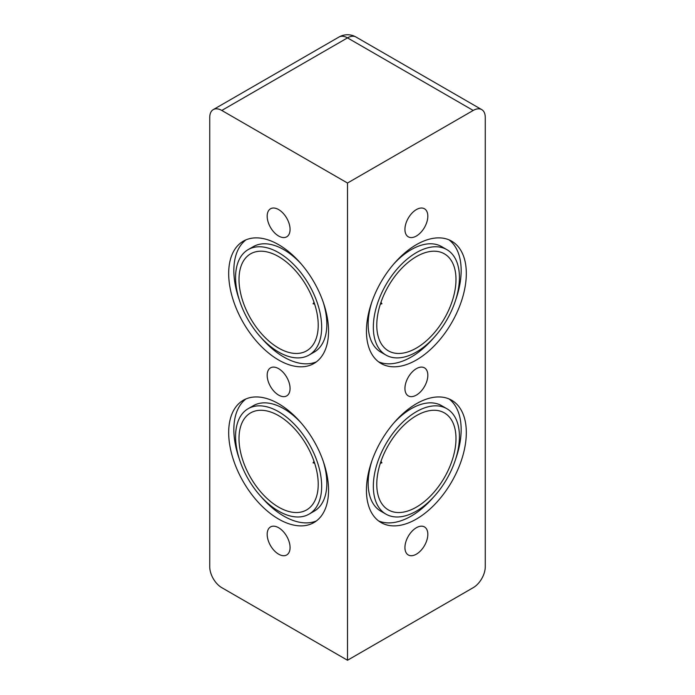 <?xml version="1.0" encoding="UTF-8"?>
<svg xmlns="http://www.w3.org/2000/svg" width="695" height="695" viewBox="0 0 695 695"><rect width="100%" height="100%" fill="white"/><g stroke="black" fill="none" stroke-linecap="round" stroke-linejoin="round"><path stroke-width="1.04" d="M485.258 566.799A17.045 9.843 -60 0 1 473.208 587.675L347.5 660.25L221.792 587.675A17.045 9.843 60 0 1 209.742 566.799L209.742 117.412A17.045 9.843 60 0 1 213.269 109.61A17.045 9.843 60 0 1 221.792 110.453L347.5 37.878A17.045 9.843 -60 0 1 356.022 37.035A17.045 17.045 0 0 0 338.978 37.035A17.045 9.843 60 0 1 347.5 37.878L473.208 110.453A17.045 9.843 -60 0 1 481.731 109.61A17.045 9.843 -60 0 1 485.258 117.412L485.258 566.799M473.208 110.453L347.5 183.028L347.5 660.25M416.383 519.069A70.621 40.77 -60 0 1 381.068 522.571A70.621 40.77 -60 0 1 381.068 441.021A70.621 40.77 -60 0 1 451.689 400.251A70.621 40.77 -60 0 1 462.514 456.841A70.621 40.77 -60 0 1 416.383 519.069M416.383 554.167A16.185 9.348 -60 0 1 408.286 554.966A16.185 9.348 -60 0 1 408.286 536.271A16.185 9.348 -60 0 1 424.471 526.932A16.185 9.348 -60 0 1 426.956 539.902A16.185 9.348 -60 0 1 416.383 554.167M416.383 395.09A16.185 9.348 -60 0 1 408.286 395.889A16.185 9.348 -60 0 1 408.286 377.203A16.185 9.348 -60 0 1 424.471 367.855A16.185 9.348 -60 0 1 426.956 380.825A16.185 9.348 -60 0 1 416.383 395.09M416.383 236.013A16.185 9.348 -60 0 1 408.286 236.821A16.185 9.348 -60 0 1 408.286 218.126A16.185 9.348 -60 0 1 424.471 208.778A16.185 9.348 -60 0 1 426.956 221.748A16.185 9.348 -60 0 1 416.383 236.013M416.383 360.001A70.621 40.77 -60 0 1 381.068 363.494A70.621 40.77 -60 0 1 381.068 281.953A70.621 40.77 -60 0 1 451.689 241.174A70.621 40.77 -60 0 1 462.514 297.764A70.621 40.77 -60 0 1 416.383 360.001M314.661 463.261L313.063 462.827A56.008 32.335 120 0 0 314.496 462.757M313.063 462.827L314.036 461.376M416.383 507.142A56.008 32.335 -60 0 1 388.375 509.913A56.008 32.335 -60 0 1 388.375 445.234A56.008 32.335 -60 0 1 444.392 412.899A56.008 32.335 -60 0 1 452.975 457.788A56.008 32.335 -60 0 1 416.383 507.142M380.339 463.261L381.937 462.827L380.964 461.376M446.824 408.686A60.882 35.15 120 0 0 385.942 443.836A60.882 35.15 120 0 0 385.942 514.135A60.882 35.15 120 0 0 416.383 511.12A60.882 35.15 120 0 0 456.155 457.466A60.882 35.15 120 0 0 446.824 408.686L441.655 405.698A60.882 35.15 120 0 0 393.726 423.099M371.877 460.941A60.882 35.15 120 0 0 380.773 511.155L385.942 514.135M378.584 520.92A70.621 40.77 120 0 0 411.214 516.09A70.621 40.77 120 0 0 433.871 496.734M455.72 458.891A70.621 40.77 120 0 0 449.013 398.921M380.504 462.757A56.008 32.335 -120 0 0 381.937 462.827M278.617 507.142A56.008 32.335 60 0 1 242.025 457.788A56.008 32.335 60 0 1 250.608 412.899A56.008 32.335 60 0 1 306.625 445.234A56.008 32.335 60 0 1 306.625 509.913A56.008 32.335 60 0 1 278.617 507.142M278.617 554.167A16.185 9.348 60 0 1 268.044 539.902A16.185 9.348 60 0 1 270.529 526.932A16.185 9.348 60 0 1 286.714 536.271A16.185 9.348 60 0 1 286.714 554.966A16.185 9.348 60 0 1 278.617 554.167M278.617 395.09A16.185 9.348 60 0 1 268.044 380.825A16.185 9.348 60 0 1 270.529 367.855A16.185 9.348 60 0 1 286.714 377.203A16.185 9.348 60 0 1 286.714 395.889A16.185 9.348 60 0 1 278.617 395.09M278.617 236.013A16.185 9.348 60 0 1 268.044 221.748A16.185 9.348 60 0 1 270.529 208.778A16.185 9.348 60 0 1 286.714 218.126A16.185 9.348 60 0 1 286.714 236.821A16.185 9.348 60 0 1 278.617 236.013M314.661 304.184L313.063 303.75A56.008 32.335 120 0 0 314.496 303.68M313.063 303.75L314.036 302.308M416.383 348.073A56.008 32.335 -60 0 1 388.375 350.845A56.008 32.335 -60 0 1 388.375 286.166A56.008 32.335 -60 0 1 444.392 253.831A56.008 32.335 -60 0 1 452.975 298.711A56.008 32.335 -60 0 1 416.383 348.073M380.339 304.184L381.937 303.75L380.964 302.308M446.824 249.609A60.882 35.15 120 0 0 385.942 284.759A60.882 35.15 120 0 0 385.942 355.058A60.882 35.15 120 0 0 416.383 352.044A60.882 35.15 120 0 0 456.155 298.398A60.882 35.15 120 0 0 446.824 249.609L441.655 246.629A60.882 35.15 120 0 0 393.726 264.031M371.877 301.873A60.882 35.15 120 0 0 380.773 352.078L385.942 355.058M378.584 361.843A70.621 40.77 120 0 0 411.214 357.022A70.621 40.77 120 0 0 433.871 337.666M455.72 299.823A70.621 40.77 120 0 0 449.013 239.844M380.504 303.68A56.008 32.335 -120 0 0 381.937 303.75M278.617 348.073A56.008 32.335 60 0 1 242.025 298.711A56.008 32.335 60 0 1 250.608 253.831A56.008 32.335 60 0 1 306.625 286.166A56.008 32.335 60 0 1 306.625 350.845A56.008 32.335 60 0 1 278.617 348.073M309.058 514.135A60.882 35.15 -120 0 0 309.058 443.836A60.882 35.15 -120 0 0 248.176 408.686A60.882 35.15 -120 0 0 238.845 457.466A60.882 35.15 -120 0 0 278.617 511.12A60.882 35.15 -120 0 0 309.058 514.135L314.227 511.155A60.882 35.15 -120 0 0 323.123 460.941M301.274 423.099A60.882 35.15 -120 0 0 253.345 405.698L248.176 408.686M261.129 496.734A70.621 40.77 -120 0 0 283.786 516.09A70.621 40.77 -120 0 0 316.416 520.92M245.987 398.921A70.621 40.77 -120 0 0 239.28 458.891M278.617 519.069A70.621 40.77 60 0 1 232.486 456.841A70.621 40.77 60 0 1 243.311 400.251A70.621 40.77 60 0 1 313.932 441.021A70.621 40.77 60 0 1 313.932 522.571A70.621 40.77 60 0 1 278.617 519.069M347.5 183.028L221.792 110.453M278.617 360.001A70.621 40.77 60 0 1 232.486 297.764A70.621 40.77 60 0 1 243.311 241.174A70.621 40.77 60 0 1 313.932 281.953A70.621 40.77 60 0 1 313.932 363.494A70.621 40.77 60 0 1 278.617 360.001M309.058 355.058A60.882 35.15 -120 0 0 309.058 284.759A60.882 35.15 -120 0 0 248.176 249.609A60.882 35.15 -120 0 0 238.845 298.398A60.882 35.15 -120 0 0 278.617 352.044A60.882 35.15 -120 0 0 309.058 355.058L314.227 352.078A60.882 35.15 -120 0 0 323.123 301.873M301.274 264.031A60.882 35.15 -120 0 0 253.345 246.629L248.176 249.609M261.129 337.666A70.621 40.77 -120 0 0 283.786 357.022A70.621 40.77 -120 0 0 316.416 361.843M245.987 239.844A70.621 40.77 -120 0 0 239.28 299.823M213.269 109.61L338.978 37.035M356.022 37.035L481.731 109.61"/></g></svg>
